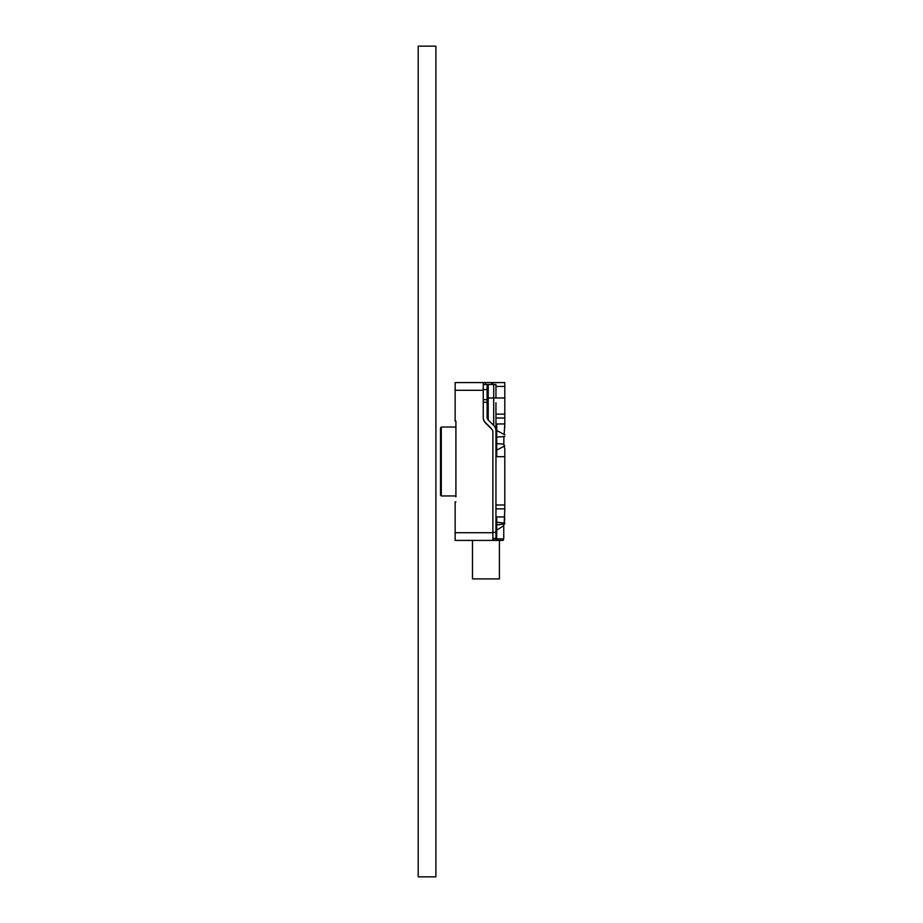 <?xml version="1.0" encoding="UTF-8"?>
<svg xmlns="http://www.w3.org/2000/svg" width="923" height="923" viewBox="0 0 923 923"><rect width="100%" height="100%" fill="white"/><g stroke="black" fill="none" stroke-linecap="round" stroke-linejoin="round"><path stroke-width="1.38" d="M435.898 46.15L435.898 876.85L418.2 876.85L418.2 46.15L435.898 46.15M504.8 425.768L504.8 427.626M504.8 518.726L504.212 523.076L504.8 508.85L495.951 508.85M503.116 540.417L503.75 538.87L503.116 540.417L455.143 540.417L455.143 532.709L492.87 532.709L492.87 431.918A3.854 3.854 0 0 0 491.74 429.195L485.51 422.953A7.696 7.696 0 0 1 483.248 417.508L483.248 390.291L455.143 390.291L455.143 421.084L455.916 421.084L455.916 426.08M504.8 523.814L496.724 525.014L496.724 540.417M504.8 424.361L504.8 418.004L495.951 418.004M504.8 423.969L504.166 434.468L504.8 423.969L496.724 423.969L496.724 456.689L504.8 456.689L504.8 454.901M455.143 390.291L455.143 382.584L504.8 382.584L504.8 386.437L495.951 386.437M483.248 384.51L495.951 384.51L495.951 397.986L504.8 397.986L504.8 386.437M504.8 397.986L504.8 418.004M504.8 448.959L504.166 446.19L504.8 448.959L504.8 508.85M455.916 496.92L455.916 421.084M495.951 414.15L504.8 414.15M495.951 525.014L496.724 525.014L496.724 516.926L504.8 516.926M503.866 436.544L503.866 444.113L496.724 443.605M504.166 446.19L503.866 444.113L504.166 446.19M504.8 455.212L504.8 456.112M504.8 445.855L496.724 450.147M504.8 436.475L496.724 437.052M504.8 434.802L496.724 430.51M492.87 538.87L503.75 538.87L503.75 525.683L496.724 530.148M504.212 523.076L503.75 525.325M504.8 523.145L496.724 522.21M499.412 540.417L499.412 578.906L472.472 578.906L472.472 540.417M500.566 540.417L500.566 538.87M495.951 477.687L495.951 477.076M495.951 467.834L495.951 466.15M495.951 455.777L495.951 455.074M495.951 453.966L495.951 453.378M495.951 448.982L495.951 448.093M495.951 436.51L495.951 435.633M495.951 431.237L495.951 422.78M495.951 402.774L495.951 430.868A7.696 7.696 0 0 0 493.701 425.422L488.221 419.953A3.854 3.854 0 0 1 487.102 417.231L487.102 384.51M492.87 532.329L495.951 532.329L495.951 430.868M495.951 532.329L495.951 538.49L492.87 538.49M495.951 414.658L495.951 403.489M495.951 420.773L495.951 419.942M483.248 417.231A7.696 7.696 0 0 0 485.51 422.676L490.978 428.145A3.854 3.854 0 0 1 491.694 429.137M495.951 419.33L495.951 417.669M441.286 495.951L440.525 495.178L440.525 427.822L441.286 427.049L441.286 495.951L455.916 495.951M492.87 532.709L492.87 540.417M492.87 382.584L492.87 384.51M455.143 532.709L455.143 501.916L455.916 501.916M483.248 382.584L483.248 390.291M495.951 504.996L504.8 504.996M483.248 402.278L487.102 402.278M483.248 389.575L487.102 389.575M493.701 425.422L493.701 397.986L488.221 397.986L488.221 419.953M495.951 397.986L493.701 397.986L493.701 384.51M488.221 384.51L488.221 397.986L487.102 397.986M491.74 384.51L491.74 382.584M485.51 382.584L485.51 384.51M483.248 399.647L487.102 399.647M455.916 427.049L441.286 427.049"/></g></svg>
